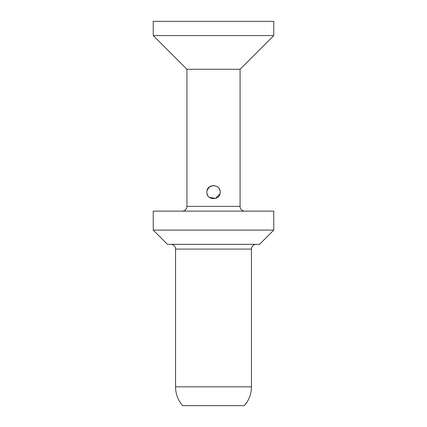 <?xml version="1.0" encoding="UTF-8"?>
<svg xmlns="http://www.w3.org/2000/svg" width="427" height="427" viewBox="0 0 427 427"><rect width="100%" height="100%" fill="white"/><g stroke="black" fill="none" stroke-linecap="round" stroke-linejoin="round"><path stroke-width="0.64" d="M273.755 35.585L273.755 21.35L153.245 21.35L153.245 35.585L186.93 69.27L240.07 69.27L273.755 35.585L153.245 35.585M219.937 190.517L219.264 188.857M218.186 187.442L216.857 186.418M213.463 185.51L209.422 186.909L207.068 190.485M207.063 193.783L207.73 195.443M209.347 197.333L215.587 198.459L219.932 193.815M206.86 192.15C206.428 183.599 220.562 183.573 220.14 192.15C220.572 200.701 206.438 200.727 206.86 192.15M182.185 211.13A4.745 4.745 0 0 0 186.93 206.385L186.93 69.27M244.815 211.13A4.745 4.745 0 0 1 240.07 206.385L240.07 69.27M273.755 211.13L153.245 211.13L153.245 230.105L273.755 230.105L273.755 211.13M273.755 230.105L259.52 244.34L167.48 244.34L153.245 230.105M251.455 386.819L175.545 386.819A28.465 28.465 0 0 0 182.66 405.65L244.34 405.65A28.465 28.465 0 0 0 251.455 386.819L251.455 249.085A4.745 4.745 0 0 1 256.2 244.34M175.545 386.819L175.545 249.085A4.745 4.745 0 0 0 170.8 244.34M240.07 206.385L186.93 206.385M251.455 249.085L175.545 249.085"/></g></svg>
